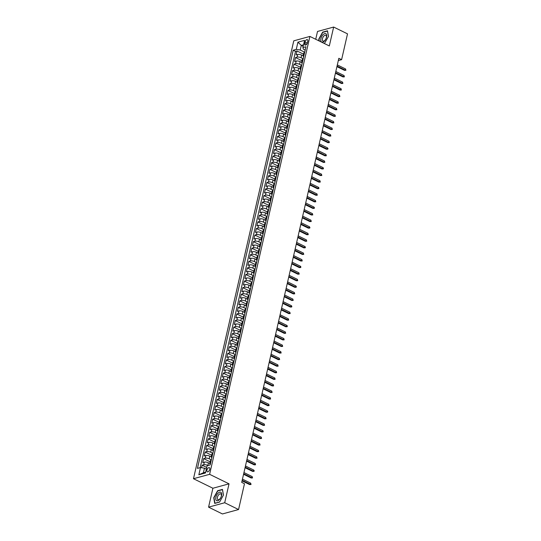 <?xml version="1.0" encoding="UTF-8"?>
<svg xmlns="http://www.w3.org/2000/svg" width="541" height="541" viewBox="0 0 541 541"><rect width="100%" height="100%" fill="white"/><g stroke="black" fill="none" stroke-linecap="round" stroke-linejoin="round"><path stroke-width="0.81" d="M209.732 469.351A2.306 1.19 -63.9 0 0 209.353 467.661A2.306 1.19 -63.9 0 0 206.939 470.115A2.306 1.19 -63.9 0 0 207.318 471.806A2.306 1.19 -63.9 0 0 209.732 469.351M208.569 507.147L224.704 502.738L229.032 483.837L212.897 488.246L208.569 507.147L222.432 513.95L238.567 509.541L244.478 483.735L241.705 482.376L338.835 58.3L341.608 59.659L347.518 33.853L333.648 27.05L317.513 31.459L315.721 39.283M212.897 488.246L193.482 478.717L293.77 40.832L309.905 36.43L209.617 474.315L193.482 478.717M303.116 55.818L301.655 55.101A2.888 1.021 -167.1 0 0 297.692 54.485L296.103 54.918L297.002 50.976L303.487 54.161M303.197 58.78L301.053 57.731A2.888 1.021 -167.1 0 0 297.09 57.116L295.501 57.549L301.986 60.734M295.501 57.549L294.595 61.498L296.184 61.059A2.888 1.021 -167.1 0 1 300.147 61.674L301.608 62.391M300.106 68.964L298.646 68.247A2.888 1.021 -167.1 0 0 294.683 67.639L293.087 68.071L293.993 64.129L300.478 67.307M298.598 75.537L297.137 74.82A2.888 1.021 -167.1 0 0 293.175 74.212L291.585 74.644L292.485 70.702L298.97 73.88M297.09 82.117L295.629 81.4A2.888 1.021 -167.1 0 0 291.667 80.785L290.077 81.218L290.984 77.275L297.469 80.46M295.589 88.69L294.128 87.973A2.888 1.021 -167.1 0 0 290.165 87.358L288.569 87.798L289.476 83.848L295.961 87.033M294.081 95.263L292.62 94.547A2.888 1.021 -167.1 0 0 288.657 93.938L287.068 94.371L287.968 90.428L294.453 93.607M292.573 101.836L291.112 101.12A2.888 1.021 -167.1 0 0 287.149 100.511L285.56 100.944L286.466 97.001L292.952 100.18M291.072 108.416L289.611 107.7A2.888 1.021 -167.1 0 0 285.648 107.084L284.052 107.517L284.958 103.574L291.443 106.76M289.563 114.99L288.103 114.273A2.888 1.021 -167.1 0 0 284.14 113.657L282.551 114.097L283.45 110.148L289.935 113.333M288.055 121.563L286.595 120.846A2.888 1.021 -167.1 0 0 282.632 120.237L281.043 120.67L281.949 116.728L288.434 119.906M286.554 128.136L285.093 127.419A2.888 1.021 -167.1 0 0 281.131 126.81L279.535 127.243L280.441 123.301L286.926 126.479M285.046 134.716L283.585 133.999A2.888 1.021 -167.1 0 0 279.623 133.384L278.033 133.816L278.933 129.874L285.418 133.059M283.538 141.289L282.077 140.572A2.888 1.021 -167.1 0 0 278.115 139.957L276.525 140.396L277.432 136.447L283.917 139.632M282.037 147.862L280.576 147.145A2.888 1.021 -167.1 0 0 276.613 146.537L275.017 146.969L275.924 143.027L282.409 146.205M280.529 154.435L279.068 153.718A2.888 1.021 -167.1 0 0 275.105 153.11L273.516 153.543L274.415 149.6L280.901 152.778M279.021 161.015L277.56 160.298A2.888 1.021 -167.1 0 0 273.597 159.683L272.008 160.116L272.914 156.173L279.393 159.358M277.519 167.588L276.059 166.871A2.888 1.021 -167.1 0 0 272.096 166.256L270.5 166.696L271.406 162.746L277.891 165.931M276.011 174.161L274.551 173.445A2.888 1.021 -167.1 0 0 270.588 172.836L268.999 173.269L269.898 169.326L276.383 172.505M274.503 180.735L273.043 180.018A2.888 1.021 -167.1 0 0 269.08 179.409L267.491 179.842L268.39 175.899L274.875 179.078M273.002 187.314L271.541 186.598A2.888 1.021 -167.1 0 0 267.579 185.982L265.983 186.415L266.889 182.473L273.374 185.658M271.494 193.888L270.033 193.171A2.888 1.021 -167.1 0 0 266.071 192.555L264.481 192.995L265.381 189.046L271.866 192.231M269.986 200.461L268.525 199.744A2.888 1.021 -167.1 0 0 264.563 199.135L262.973 199.568L263.873 195.626L270.358 198.804M268.485 207.034L267.024 206.317A2.888 1.021 -167.1 0 0 263.061 205.708L261.465 206.141L262.371 202.199L268.857 205.377M266.977 213.614L265.516 212.897A2.888 1.021 -167.1 0 0 261.553 212.282L259.957 212.714L260.863 208.772L267.349 211.957M265.469 220.187L264.008 219.47A2.888 1.021 -167.1 0 0 260.045 218.855L258.456 219.294L259.355 215.345L265.841 218.53M263.967 226.76L262.507 226.043A2.888 1.021 -167.1 0 0 258.544 225.435L256.948 225.868L257.854 221.925L264.339 225.103M262.459 233.333L260.999 232.616A2.888 1.021 -167.1 0 0 257.036 232.008L255.44 232.441L256.346 228.498L262.831 231.676M260.951 239.913L259.491 239.196A2.888 1.021 -167.1 0 0 255.528 238.581L253.939 239.014L254.838 235.071L261.323 238.256M259.443 246.486L257.989 245.77A2.888 1.021 -167.1 0 0 254.027 245.154L252.431 245.594L253.337 241.644L259.822 244.83M257.942 253.06L256.481 252.343A2.888 1.021 -167.1 0 0 252.519 251.734L250.923 252.167L251.829 248.224L258.314 251.403M256.434 259.633L254.973 258.916A2.888 1.021 -167.1 0 0 251.01 258.307L249.421 258.74L250.321 254.797L256.806 257.976M254.926 266.213L253.472 265.496A2.888 1.021 -167.1 0 0 249.502 264.88L247.913 265.313L248.819 261.371L255.305 264.556M253.425 272.786L251.964 272.069A2.888 1.021 -167.1 0 0 248.001 271.454L246.405 271.893L247.311 267.944L253.797 271.129M251.917 279.359L250.456 278.642A2.888 1.021 -167.1 0 0 246.493 278.033L244.904 278.466L245.803 274.524L252.289 277.702M250.409 285.932L248.955 285.215A2.888 1.021 -167.1 0 0 244.985 284.607L243.396 285.039L244.302 281.097L250.787 284.275M248.907 292.512L247.447 291.795A2.888 1.021 -167.1 0 0 243.484 291.18L241.888 291.613L242.794 287.67L249.279 290.855M247.399 299.085L245.939 298.368A2.888 1.021 -167.1 0 0 241.976 297.753L240.387 298.192L241.286 294.243L247.771 297.428M245.891 305.658L244.431 304.941A2.888 1.021 -167.1 0 0 240.468 304.333L238.879 304.766L239.785 300.823L246.27 304.001M244.39 312.231L242.929 311.515A2.888 1.021 -167.1 0 0 238.966 310.906L237.371 311.339L238.277 307.396L244.762 310.575M242.882 318.811L241.421 318.094A2.888 1.021 -167.1 0 0 237.458 317.479L235.869 317.912L236.769 313.969L243.254 317.154M241.374 325.384L239.913 324.668A2.888 1.021 -167.1 0 0 235.95 324.052L234.361 324.492L235.267 320.543L241.753 323.728M239.873 331.958L238.412 331.241A2.888 1.021 -167.1 0 0 234.449 330.632L232.853 331.065L233.759 327.122L240.245 330.301M238.365 338.531L236.904 337.814A2.888 1.021 -167.1 0 0 232.941 337.205L231.352 337.638L232.251 333.696L238.737 336.874M236.857 345.111L235.396 344.394A2.888 1.021 -167.1 0 0 231.433 343.778L229.844 344.211L230.75 340.269L237.235 343.454M235.355 351.684L233.895 350.967A2.888 1.021 -167.1 0 0 229.932 350.352L228.336 350.791L229.242 346.842L235.727 350.027M233.847 358.257L232.387 357.54A2.888 1.021 -167.1 0 0 228.424 356.932L226.835 357.364L227.734 353.422L234.219 356.6M232.339 364.83L230.879 364.113A2.888 1.021 -167.1 0 0 226.916 363.505L225.327 363.937L226.233 359.995L232.718 363.173M230.838 371.41L229.377 370.693A2.888 1.021 -167.1 0 0 225.414 370.078L223.818 370.511L224.725 366.568L231.21 369.753M229.33 377.983L227.869 377.266A2.888 1.021 -167.1 0 0 223.906 376.651L222.317 377.091L223.217 373.141L229.702 376.326M227.822 384.556L226.361 383.84A2.888 1.021 -167.1 0 0 222.398 383.231L220.809 383.664L221.715 379.721L228.201 382.9M226.321 391.129L224.86 390.413A2.888 1.021 -167.1 0 0 220.897 389.804L219.301 390.237L220.207 386.294L226.693 389.473M224.813 397.709L223.352 396.993A2.888 1.021 -167.1 0 0 219.389 396.377L217.8 396.81L218.699 392.867L225.184 396.053M223.305 404.283L221.844 403.566A2.888 1.021 -167.1 0 0 217.881 402.95L216.292 403.39L217.198 399.441L223.683 402.626M221.803 410.856L220.343 410.139A2.888 1.021 -167.1 0 0 216.38 409.53L214.784 409.963L215.69 406.02L222.175 409.199M220.295 417.429L218.835 416.712A2.888 1.021 -167.1 0 0 214.872 416.103L213.282 416.536L214.182 412.594L220.667 415.772M218.787 424.009L217.326 423.292A2.888 1.021 -167.1 0 0 213.364 422.677L211.774 423.109L212.681 419.167L219.159 422.352M217.286 430.582L215.825 429.865A2.888 1.021 -167.1 0 0 211.862 429.25L210.266 429.689L211.173 425.74L217.658 428.925M215.778 437.155L214.317 436.438A2.888 1.021 -167.1 0 0 210.354 435.83L208.765 436.262L209.665 432.32L216.15 435.498M214.27 443.728L212.809 443.011A2.888 1.021 -167.1 0 0 208.846 442.403L207.257 442.836L208.157 438.893L214.642 442.071M212.769 450.308L211.308 449.591A2.888 1.021 -167.1 0 0 207.345 448.976L205.749 449.409L206.655 445.466L213.14 448.651M211.26 456.881L209.8 456.164A2.888 1.021 -167.1 0 0 205.837 455.549L204.248 455.989L205.147 452.039L211.632 455.224M209.752 463.454L208.292 462.738A2.888 1.021 -167.1 0 0 204.329 462.129L202.74 462.562L203.639 458.619L210.124 461.798M305.029 42.015L304.698 43.456A2.238 1.156 -63.9 0 0 305.063 45.099A2.238 1.156 -63.9 0 0 307.403 42.719L307.734 41.272A2.238 1.156 -63.9 0 0 307.369 39.635A2.238 1.156 -63.9 0 0 305.029 42.015L307.288 43.118M303.183 46.337L301.283 45.41L300.228 50.009L296.265 49.4L293.215 50.232L197.445 468.391L200.495 467.559L198.838 474.788L205.465 472.983L207.122 465.747L210.179 464.915L305.949 46.756L302.892 47.588L303.373 49.157L305.192 50.049M296.265 49.4L297.922 42.164L304.549 40.359L302.892 47.588M207.987 465.51L208.292 462.738M211.335 459.843L209.198 458.795L209.8 456.164M212.843 453.27L210.706 452.222L211.308 449.591M214.351 446.697L212.207 445.642L212.809 443.011M215.852 440.117L213.715 439.069L214.317 436.438M217.36 433.544L215.223 432.496L215.825 429.865M218.868 426.971L216.725 425.923L217.326 423.292M220.376 420.398L218.233 419.343L218.835 416.712M221.878 413.818L219.741 412.769L220.343 410.139M223.386 407.245L221.242 406.196L221.844 403.566M224.894 400.671L222.75 399.623L223.352 396.993M226.395 394.098L224.258 393.043L224.86 390.413M227.903 387.518L225.759 386.47L226.361 383.84M229.411 380.945L227.267 379.897L227.869 377.266M230.912 374.372L228.775 373.324L229.377 370.693M232.42 367.799L230.277 366.744L230.879 364.113M233.928 361.219L231.785 360.171L232.387 357.54M235.43 354.646L233.293 353.598L233.895 350.967M236.938 348.073L234.794 347.024L235.396 344.394M238.446 341.499L236.302 340.445L236.904 337.814M239.947 334.92L237.81 333.871L238.412 331.241M241.455 328.346L239.311 327.298L239.913 324.668M242.963 321.773L240.819 320.725L241.421 318.094M244.464 315.2L242.327 314.145L242.929 311.515M245.972 308.62L243.829 307.572L244.431 304.941M247.48 302.047L245.337 300.999L245.939 298.368M248.982 295.474L246.845 294.426L247.447 291.795M250.49 288.901L248.346 287.846L248.955 285.215M251.998 282.321L249.854 281.273L250.456 278.642M253.499 275.748L251.362 274.7L251.964 272.069M255.007 269.175L252.863 268.126L253.472 265.496M256.515 262.601L254.371 261.546L254.973 258.916M258.016 256.021L255.879 254.973L256.481 252.343M259.524 249.448L257.381 248.4L257.989 245.77M261.033 242.875L258.889 241.827L259.491 239.196M262.534 236.302L260.397 235.247L260.999 232.616M264.042 229.722L261.905 228.674L262.507 226.043M265.55 223.149L263.406 222.101L264.008 219.47M267.051 216.576L264.914 215.528L265.516 212.897M268.559 210.003L266.422 208.948L267.024 206.317M270.067 203.423L267.923 202.375L268.525 199.744M271.568 196.85L269.432 195.801L270.033 193.171M273.077 190.276L270.94 189.228L271.541 186.598M274.585 183.703L272.441 182.648L273.043 180.018M276.086 177.123L273.949 176.075L274.551 173.445M277.594 170.55L275.457 169.502L276.059 166.871M279.102 163.977L276.958 162.929L277.56 160.298M280.61 157.404L278.466 156.349L279.068 153.718M282.111 150.824L279.974 149.776L280.576 147.145M283.619 144.251L281.476 143.203L282.077 140.572M285.127 137.678L282.984 136.63L283.585 133.999M286.629 131.105L284.492 130.05L285.093 127.419M288.137 124.525L285.993 123.476L286.595 120.846M289.645 117.952L287.501 116.903L288.103 114.273M291.146 111.378L289.009 110.33L289.611 107.7M292.654 104.805L290.51 103.75L291.112 101.12M294.162 98.225L292.018 97.177L292.62 94.547M295.663 91.652L293.526 90.604L294.128 87.973M297.171 85.079L295.028 84.031L295.629 81.4M298.679 78.506L296.536 77.451L297.137 74.82M300.181 71.926L298.044 70.878L298.646 68.247M301.689 65.353L299.545 64.305L300.147 61.674M297.002 50.976L295.542 51.375L200.204 467.64M207.69 465.368A2.888 1.021 12.9 0 0 203.727 464.76L202.138 465.192L201.556 467.722M203.639 458.619L205.235 458.18A2.888 1.021 12.9 0 1 209.198 458.795M205.147 452.039L206.743 451.607A2.888 1.021 12.9 0 1 210.706 452.222M206.655 445.466L208.244 445.033A2.888 1.021 12.9 0 1 212.207 445.642M208.157 438.893L209.752 438.46A2.888 1.021 12.9 0 1 213.715 439.069M209.665 432.32L211.26 431.88A2.888 1.021 12.9 0 1 215.223 432.496M211.173 425.74L212.762 425.307A2.888 1.021 12.9 0 1 216.725 425.923M212.681 419.167L214.27 418.734A2.888 1.021 12.9 0 1 218.233 419.343M214.182 412.594L215.778 412.161A2.888 1.021 12.9 0 1 219.741 412.769M215.69 406.02L217.279 405.581A2.888 1.021 12.9 0 1 221.242 406.196M217.198 399.441L218.787 399.008A2.888 1.021 12.9 0 1 222.75 399.623M218.699 392.867L220.295 392.435A2.888 1.021 12.9 0 1 224.258 393.043M220.207 386.294L221.796 385.861A2.888 1.021 12.9 0 1 225.759 386.47M221.715 379.721L223.305 379.282A2.888 1.021 12.9 0 1 227.267 379.897M223.217 373.141L224.813 372.708A2.888 1.021 12.9 0 1 228.775 373.324M224.725 366.568L226.314 366.135A2.888 1.021 12.9 0 1 230.277 366.744M226.233 359.995L227.822 359.562A2.888 1.021 12.9 0 1 231.785 360.171M227.734 353.422L229.33 352.982A2.888 1.021 12.9 0 1 233.293 353.598M229.242 346.842L230.831 346.409A2.888 1.021 12.9 0 1 234.794 347.024M230.75 340.269L232.339 339.836A2.888 1.021 12.9 0 1 236.302 340.445M232.251 333.696L233.847 333.263A2.888 1.021 12.9 0 1 237.81 333.871M233.759 327.122L235.349 326.683A2.888 1.021 12.9 0 1 239.311 327.298M235.267 320.543L236.857 320.11A2.888 1.021 12.9 0 1 240.819 320.725M236.769 313.969L238.365 313.537A2.888 1.021 12.9 0 1 242.327 314.145M238.277 307.396L239.866 306.963A2.888 1.021 12.9 0 1 243.829 307.572M239.785 300.823L241.374 300.383A2.888 1.021 12.9 0 1 245.337 300.999M241.286 294.243L242.882 293.81A2.888 1.021 12.9 0 1 246.845 294.426M242.794 287.67L244.383 287.237A2.888 1.021 12.9 0 1 248.346 287.846M244.302 281.097L245.891 280.664A2.888 1.021 12.9 0 1 249.854 281.273M245.803 274.524L247.399 274.084A2.888 1.021 12.9 0 1 251.362 274.7M247.311 267.944L248.901 267.511A2.888 1.021 12.9 0 1 252.863 268.126M248.819 261.371L250.409 260.938A2.888 1.021 12.9 0 1 254.371 261.546M250.321 254.797L251.917 254.365A2.888 1.021 12.9 0 1 255.879 254.973M251.829 248.224L253.418 247.785A2.888 1.021 12.9 0 1 257.381 248.4M253.337 241.644L254.926 241.212A2.888 1.021 12.9 0 1 258.889 241.827M254.838 235.071L256.434 234.638A2.888 1.021 12.9 0 1 260.397 235.247M256.346 228.498L257.935 228.065A2.888 1.021 12.9 0 1 261.905 228.674M257.854 221.925L259.443 221.485A2.888 1.021 12.9 0 1 263.406 222.101M259.355 215.345L260.951 214.912A2.888 1.021 12.9 0 1 264.914 215.528M260.863 208.772L262.453 208.339A2.888 1.021 12.9 0 1 266.422 208.948M262.371 202.199L263.961 201.766A2.888 1.021 12.9 0 1 267.923 202.375M263.873 195.626L265.469 195.186A2.888 1.021 12.9 0 1 269.432 195.801M265.381 189.046L266.977 188.613A2.888 1.021 12.9 0 1 270.94 189.228M266.889 182.473L268.478 182.04A2.888 1.021 12.9 0 1 272.441 182.648M268.39 175.899L269.986 175.467A2.888 1.021 12.9 0 1 273.949 176.075M269.898 169.326L271.494 168.887A2.888 1.021 12.9 0 1 275.457 169.502M271.406 162.746L272.995 162.314A2.888 1.021 12.9 0 1 276.958 162.929M272.914 156.173L274.503 155.74A2.888 1.021 12.9 0 1 278.466 156.349M274.415 149.6L276.011 149.167A2.888 1.021 12.9 0 1 279.974 149.776M275.924 143.027L277.513 142.587A2.888 1.021 12.9 0 1 281.476 143.203M277.432 136.447L279.021 136.014A2.888 1.021 12.9 0 1 282.984 136.63M278.933 129.874L280.529 129.441A2.888 1.021 12.9 0 1 284.492 130.05M280.441 123.301L282.03 122.868A2.888 1.021 12.9 0 1 285.993 123.476M281.949 116.728L283.538 116.288A2.888 1.021 12.9 0 1 287.501 116.903M283.45 110.148L285.046 109.715A2.888 1.021 12.9 0 1 289.009 110.33M284.958 103.574L286.547 103.142A2.888 1.021 12.9 0 1 290.51 103.75M286.466 97.001L288.055 96.569A2.888 1.021 12.9 0 1 292.018 97.177M287.968 90.428L289.563 89.989A2.888 1.021 12.9 0 1 293.526 90.604M289.476 83.848L291.065 83.415A2.888 1.021 12.9 0 1 295.028 84.031M290.984 77.275L292.573 76.842A2.888 1.021 12.9 0 1 296.536 77.451M292.485 70.702L294.081 70.269A2.888 1.021 12.9 0 1 298.044 70.878M293.993 64.129L295.582 63.689A2.888 1.021 12.9 0 1 299.545 64.305M304.008 55.229L303.717 55.304A2.888 1.021 -167.1 0 0 303.122 55.75A2.888 1.021 -167.1 0 0 303.697 56.589M304.61 52.599L304.319 52.673A2.888 1.021 -167.1 0 0 303.724 53.119L303.122 55.75M303.102 59.172L302.818 59.253A2.888 1.021 -167.1 0 0 302.223 59.693L301.621 62.323A2.888 1.021 12.9 0 1 302.216 61.884L302.5 61.802M301.601 65.745L301.31 65.826A2.888 1.021 -167.1 0 0 300.715 66.273L300.113 68.903A2.888 1.021 12.9 0 1 300.708 68.457L300.999 68.376M300.093 72.325L299.802 72.399A2.888 1.021 -167.1 0 0 299.207 72.846L298.605 75.476A2.888 1.021 12.9 0 1 299.2 75.03L299.491 74.949M298.585 78.898L298.301 78.972A2.888 1.021 -167.1 0 0 297.706 79.419L297.104 82.049A2.888 1.021 12.9 0 1 297.699 81.603L297.983 81.529M297.083 85.471L296.793 85.552A2.888 1.021 -167.1 0 0 296.197 85.992L295.596 88.623A2.888 1.021 12.9 0 1 296.191 88.183L296.482 88.102M295.575 92.044L295.285 92.126A2.888 1.021 -167.1 0 0 294.689 92.572L294.088 95.202A2.888 1.021 12.9 0 1 294.683 94.756L294.973 94.675M294.067 98.624L293.783 98.699A2.888 1.021 -167.1 0 0 293.188 99.145L292.586 101.776A2.888 1.021 12.9 0 1 293.181 101.329L293.465 101.248M292.566 105.197L292.275 105.272A2.888 1.021 -167.1 0 0 291.68 105.718L291.078 108.349A2.888 1.021 12.9 0 1 291.673 107.902L291.964 107.828M291.058 111.771L290.767 111.852A2.888 1.021 -167.1 0 0 290.172 112.291L289.57 114.922A2.888 1.021 12.9 0 1 290.165 114.482L290.456 114.401M289.55 118.344L289.266 118.425A2.888 1.021 -167.1 0 0 288.671 118.871L288.069 121.502A2.888 1.021 12.9 0 1 288.664 121.056L288.948 120.974M288.049 124.924L287.758 124.998A2.888 1.021 -167.1 0 0 287.163 125.444L286.561 128.075A2.888 1.021 12.9 0 1 287.156 127.629L287.44 127.548M286.541 131.497L286.25 131.571A2.888 1.021 -167.1 0 0 285.655 132.018L285.053 134.648A2.888 1.021 12.9 0 1 285.648 134.202L285.939 134.127M285.033 138.07L284.749 138.151A2.888 1.021 -167.1 0 0 284.153 138.591L283.552 141.221A2.888 1.021 12.9 0 1 284.14 140.782L284.431 140.701M283.531 144.643L283.241 144.724A2.888 1.021 -167.1 0 0 282.645 145.171L282.044 147.801A2.888 1.021 12.9 0 1 282.639 147.355L282.923 147.274M282.023 151.223L281.733 151.297A2.888 1.021 -167.1 0 0 281.137 151.744L280.536 154.374A2.888 1.021 12.9 0 1 281.131 153.928L281.421 153.847M280.515 157.796L280.231 157.871A2.888 1.021 -167.1 0 0 279.636 158.317L279.034 160.947A2.888 1.021 12.9 0 1 279.623 160.501L279.913 160.427M279.014 164.369L278.723 164.45A2.888 1.021 -167.1 0 0 278.128 164.89L277.526 167.521A2.888 1.021 12.9 0 1 278.121 167.081L278.405 167M277.506 170.942L277.215 171.024A2.888 1.021 -167.1 0 0 276.62 171.47L276.018 174.101A2.888 1.021 12.9 0 1 276.613 173.654L276.904 173.573M275.998 177.522L275.707 177.597A2.888 1.021 -167.1 0 0 275.119 178.043L274.517 180.674A2.888 1.021 12.9 0 1 275.105 180.227L275.396 180.146M274.49 184.096L274.206 184.17A2.888 1.021 -167.1 0 0 273.611 184.616L273.009 187.247A2.888 1.021 12.9 0 1 273.604 186.801L273.888 186.726M272.989 190.669L272.698 190.75A2.888 1.021 -167.1 0 0 272.103 191.189L271.501 193.82A2.888 1.021 12.9 0 1 272.096 193.38L272.387 193.299M271.481 197.242L271.19 197.323A2.888 1.021 -167.1 0 0 270.601 197.769L270 200.4A2.888 1.021 12.9 0 1 270.588 199.954L270.879 199.872M269.973 203.822L269.689 203.896A2.888 1.021 -167.1 0 0 269.093 204.342L268.492 206.973A2.888 1.021 12.9 0 1 269.087 206.527L269.371 206.446M268.471 210.395L268.18 210.469A2.888 1.021 -167.1 0 0 267.585 210.916L266.983 213.546A2.888 1.021 12.9 0 1 267.579 213.1L267.869 213.026M266.963 216.968L266.672 217.049A2.888 1.021 -167.1 0 0 266.084 217.489L265.475 220.119A2.888 1.021 12.9 0 1 266.071 219.68L266.361 219.599M265.455 223.541L265.171 223.622A2.888 1.021 -167.1 0 0 264.576 224.069L263.974 226.699A2.888 1.021 12.9 0 1 264.569 226.253L264.853 226.172M263.954 230.121L263.663 230.195A2.888 1.021 -167.1 0 0 263.068 230.642L262.466 233.272A2.888 1.021 12.9 0 1 263.061 232.826L263.352 232.745M262.446 236.694L262.155 236.769A2.888 1.021 -167.1 0 0 261.567 237.215L260.958 239.846A2.888 1.021 12.9 0 1 261.553 239.399L261.844 239.325M260.938 243.267L260.654 243.349A2.888 1.021 -167.1 0 0 260.059 243.788L259.457 246.419A2.888 1.021 12.9 0 1 260.052 245.979L260.336 245.898M259.437 249.841L259.146 249.922A2.888 1.021 -167.1 0 0 258.551 250.368L257.949 252.999A2.888 1.021 12.9 0 1 258.544 252.552L258.835 252.471M257.929 256.42L257.638 256.495A2.888 1.021 -167.1 0 0 257.049 256.941L256.441 259.572A2.888 1.021 12.9 0 1 257.036 259.125L257.327 259.044M256.42 262.994L256.136 263.068A2.888 1.021 -167.1 0 0 255.541 263.514L254.939 266.145A2.888 1.021 12.9 0 1 255.535 265.699L255.819 265.624M254.919 269.567L254.628 269.648A2.888 1.021 -167.1 0 0 254.033 270.087L253.431 272.718A2.888 1.021 12.9 0 1 254.027 272.279L254.317 272.197M253.411 276.14L253.12 276.221A2.888 1.021 -167.1 0 0 252.525 276.667L251.923 279.298A2.888 1.021 12.9 0 1 252.519 278.852L252.809 278.771M251.903 282.72L251.619 282.794A2.888 1.021 -167.1 0 0 251.024 283.241L250.422 285.871A2.888 1.021 12.9 0 1 251.017 285.425L251.301 285.344M250.402 289.293L250.111 289.367A2.888 1.021 -167.1 0 0 249.516 289.814L248.914 292.444A2.888 1.021 12.9 0 1 249.509 291.998L249.8 291.924M248.894 295.866L248.603 295.947A2.888 1.021 -167.1 0 0 248.008 296.387L247.406 299.017A2.888 1.021 12.9 0 1 248.001 298.578L248.292 298.497M247.386 302.439L247.102 302.52A2.888 1.021 -167.1 0 0 246.507 302.967L245.905 305.597A2.888 1.021 12.9 0 1 246.5 305.151L246.784 305.07M245.885 309.019L245.594 309.094A2.888 1.021 -167.1 0 0 244.999 309.54L244.397 312.171A2.888 1.021 12.9 0 1 244.992 311.724L245.283 311.643M244.376 315.592L244.086 315.667A2.888 1.021 -167.1 0 0 243.491 316.113L242.889 318.744A2.888 1.021 12.9 0 1 243.484 318.297L243.775 318.223M242.868 322.166L242.584 322.247A2.888 1.021 -167.1 0 0 241.989 322.686L241.387 325.317A2.888 1.021 12.9 0 1 241.983 324.877L242.267 324.796M241.367 328.739L241.076 328.82A2.888 1.021 -167.1 0 0 240.481 329.266L239.879 331.897A2.888 1.021 12.9 0 1 240.475 331.45L240.765 331.369M239.859 335.319L239.568 335.393A2.888 1.021 -167.1 0 0 238.973 335.839L238.371 338.47A2.888 1.021 12.9 0 1 238.966 338.024L239.257 337.942M238.351 341.892L238.067 341.966A2.888 1.021 -167.1 0 0 237.472 342.412L236.87 345.043A2.888 1.021 12.9 0 1 237.465 344.597L237.749 344.522M236.85 348.465L236.559 348.546A2.888 1.021 -167.1 0 0 235.964 348.986L235.362 351.616A2.888 1.021 12.9 0 1 235.957 351.177L236.248 351.095M235.342 355.038L235.051 355.119A2.888 1.021 -167.1 0 0 234.456 355.565L233.854 358.196A2.888 1.021 12.9 0 1 234.449 357.75L234.74 357.669M233.834 361.618L233.55 361.692A2.888 1.021 -167.1 0 0 232.955 362.139L232.353 364.769A2.888 1.021 12.9 0 1 232.948 364.323L233.232 364.242M232.332 368.191L232.042 368.265A2.888 1.021 -167.1 0 0 231.447 368.712L230.845 371.342A2.888 1.021 12.9 0 1 231.44 370.896L231.731 370.822M230.824 374.764L230.534 374.845A2.888 1.021 -167.1 0 0 229.939 375.285L229.337 377.916A2.888 1.021 12.9 0 1 229.932 377.476L230.223 377.395M229.316 381.337L229.032 381.419A2.888 1.021 -167.1 0 0 228.437 381.865L227.835 384.495A2.888 1.021 12.9 0 1 228.43 384.049L228.715 383.968M227.815 387.917L227.524 387.992A2.888 1.021 -167.1 0 0 226.929 388.438L226.327 391.069A2.888 1.021 12.9 0 1 226.922 390.622L227.206 390.541M226.307 394.49L226.016 394.565A2.888 1.021 -167.1 0 0 225.421 395.011L224.819 397.642A2.888 1.021 12.9 0 1 225.414 397.195L225.705 397.121M224.799 401.064L224.515 401.145A2.888 1.021 -167.1 0 0 223.92 401.584L223.318 404.215A2.888 1.021 12.9 0 1 223.906 403.775L224.197 403.694M223.298 407.637L223.007 407.718A2.888 1.021 -167.1 0 0 222.412 408.164L221.81 410.795A2.888 1.021 12.9 0 1 222.405 410.349L222.689 410.267M221.79 414.217L221.499 414.291A2.888 1.021 -167.1 0 0 220.904 414.737L220.302 417.368A2.888 1.021 12.9 0 1 220.897 416.922L221.188 416.841M220.282 420.79L219.998 420.864A2.888 1.021 -167.1 0 0 219.403 421.311L218.801 423.941A2.888 1.021 12.9 0 1 219.389 423.495L219.68 423.42M218.78 427.363L218.49 427.444A2.888 1.021 -167.1 0 0 217.895 427.884L217.293 430.514A2.888 1.021 12.9 0 1 217.888 430.075L218.172 429.994M217.272 433.936L216.982 434.017A2.888 1.021 -167.1 0 0 216.386 434.464L215.785 437.094A2.888 1.021 12.9 0 1 216.38 436.648L216.671 436.567M215.764 440.516L215.474 440.59A2.888 1.021 -167.1 0 0 214.885 441.037L214.283 443.667A2.888 1.021 12.9 0 1 214.872 443.221L215.162 443.14M214.256 447.089L213.972 447.164A2.888 1.021 -167.1 0 0 213.377 447.61L212.775 450.24A2.888 1.021 12.9 0 1 213.37 449.794L213.654 449.72M212.755 453.662L212.464 453.743A2.888 1.021 -167.1 0 0 211.869 454.183L211.267 456.814A2.888 1.021 12.9 0 1 211.862 456.374L212.153 456.293M211.247 460.235L210.956 460.317A2.888 1.021 -167.1 0 0 210.368 460.763L209.766 463.394A2.888 1.021 12.9 0 1 210.354 462.947L210.645 462.866M304.698 52.207L300.228 50.009M224.704 502.738L238.567 509.541M229.032 483.837L209.617 474.315M309.905 36.43L329.32 45.951L333.648 27.05M338.314 60.558L341.608 59.659M303.535 44.795L301.283 45.41L297.922 42.164M206.358 469.101L204.457 468.168L203.402 472.773L205.654 472.158M295.542 51.375L293.215 50.232M202.138 465.192L206.736 467.444M302.189 63.162A2.888 1.021 12.9 0 1 301.621 62.323M300.688 69.735A2.888 1.021 12.9 0 1 300.113 68.903M299.18 76.308A2.888 1.021 12.9 0 1 298.605 75.476M297.672 82.888A2.888 1.021 12.9 0 1 297.104 82.049M296.17 89.461A2.888 1.021 12.9 0 1 295.596 88.623M294.662 96.034A2.888 1.021 12.9 0 1 294.088 95.202M293.154 102.607A2.888 1.021 12.9 0 1 292.586 101.776M291.653 109.187A2.888 1.021 12.9 0 1 291.078 108.349M290.145 115.76A2.888 1.021 12.9 0 1 289.57 114.922M288.637 122.334A2.888 1.021 12.9 0 1 288.069 121.502M287.129 128.907A2.888 1.021 12.9 0 1 286.561 128.075M285.628 135.487A2.888 1.021 12.9 0 1 285.053 134.648M284.12 142.06A2.888 1.021 12.9 0 1 283.552 141.221M282.612 148.633A2.888 1.021 12.9 0 1 282.044 147.801M281.11 155.206A2.888 1.021 12.9 0 1 280.536 154.374M279.602 161.786A2.888 1.021 12.9 0 1 279.034 160.947M278.094 168.359A2.888 1.021 12.9 0 1 277.526 167.521M276.593 174.932A2.888 1.021 12.9 0 1 276.018 174.101M275.085 181.505A2.888 1.021 12.9 0 1 274.517 180.674M273.577 188.085A2.888 1.021 12.9 0 1 273.009 187.247M272.076 194.659A2.888 1.021 12.9 0 1 271.501 193.82M270.568 201.232A2.888 1.021 12.9 0 1 270 200.4M269.06 207.805A2.888 1.021 12.9 0 1 268.492 206.973M267.558 214.385A2.888 1.021 12.9 0 1 266.983 213.546M266.05 220.958A2.888 1.021 12.9 0 1 265.475 220.119M264.542 227.531A2.888 1.021 12.9 0 1 263.974 226.699M263.041 234.104A2.888 1.021 12.9 0 1 262.466 233.272M261.533 240.684A2.888 1.021 12.9 0 1 260.958 239.846M260.025 247.257A2.888 1.021 12.9 0 1 259.457 246.419M258.524 253.83A2.888 1.021 12.9 0 1 257.949 252.999M257.016 260.404A2.888 1.021 12.9 0 1 256.441 259.572M255.508 266.983A2.888 1.021 12.9 0 1 254.939 266.145M254.006 273.557A2.888 1.021 12.9 0 1 253.431 272.718M252.498 280.13A2.888 1.021 12.9 0 1 251.923 279.298M250.99 286.703A2.888 1.021 12.9 0 1 250.422 285.871M249.489 293.283A2.888 1.021 12.9 0 1 248.914 292.444M247.981 299.856A2.888 1.021 12.9 0 1 247.406 299.017M246.473 306.429A2.888 1.021 12.9 0 1 245.905 305.597M244.972 313.002A2.888 1.021 12.9 0 1 244.397 312.171M243.464 319.582A2.888 1.021 12.9 0 1 242.889 318.744M241.955 326.155A2.888 1.021 12.9 0 1 241.387 325.317M240.454 332.729A2.888 1.021 12.9 0 1 239.879 331.897M238.946 339.302A2.888 1.021 12.9 0 1 238.371 338.47M237.438 345.882A2.888 1.021 12.9 0 1 236.87 345.043M235.937 352.455A2.888 1.021 12.9 0 1 235.362 351.616M234.429 359.028A2.888 1.021 12.9 0 1 233.854 358.196M232.921 365.601A2.888 1.021 12.9 0 1 232.353 364.769M231.42 372.181A2.888 1.021 12.9 0 1 230.845 371.342M229.911 378.754A2.888 1.021 12.9 0 1 229.337 377.916M228.403 385.327A2.888 1.021 12.9 0 1 227.835 384.495M226.895 391.9A2.888 1.021 12.9 0 1 226.327 391.069M225.394 398.48A2.888 1.021 12.9 0 1 224.819 397.642M223.886 405.053A2.888 1.021 12.9 0 1 223.318 404.215M222.378 411.627A2.888 1.021 12.9 0 1 221.81 410.795M220.877 418.2A2.888 1.021 12.9 0 1 220.302 417.368M219.369 424.78A2.888 1.021 12.9 0 1 218.801 423.941M217.861 431.353A2.888 1.021 12.9 0 1 217.293 430.514M216.359 437.926A2.888 1.021 12.9 0 1 215.785 437.094M214.851 444.499A2.888 1.021 12.9 0 1 214.283 443.667M213.343 451.079A2.888 1.021 12.9 0 1 212.775 450.24M211.842 457.652A2.888 1.021 12.9 0 1 211.267 456.814M200.495 467.559L204.457 468.168M210.334 464.225A2.888 1.021 12.9 0 1 209.766 463.394M198.838 474.788L203.402 472.773M324.397 43.537L328.482 36.47L327.508 30.79L322.646 32.122L318.764 39.128L319.075 40.927M219.572 502.075L223.453 495.069L222.473 489.389L217.617 490.714L213.736 497.72L214.709 503.407L219.572 502.075M323.004 32.291L322.646 32.122M217.969 490.89L217.617 490.714M336.921 66.638L344.509 70.357L345.293 70.141L337.05 66.097M345.564 68.957L345.902 70.283L345.293 70.141L345.564 68.957L337.32 64.913M345.902 70.283L344.509 70.357M326.568 37.079A4.686 2.421 -63.9 0 0 324.715 33.583A4.686 2.421 -63.9 0 0 320.901 38.627A4.686 2.421 -63.9 0 0 322.754 42.13A4.686 2.421 -63.9 0 0 326.568 37.079M326.331 37.647A3.212 1.657 -63.9 0 0 325.804 35.293A3.212 1.657 -63.9 0 0 322.45 38.709A3.212 1.657 -63.9 0 0 322.977 41.062A3.212 1.657 -63.9 0 0 326.331 37.647M319.359 41.062L319.028 39.141L322.788 32.352L327.501 31.067L328.441 36.551M324.668 43.361L324.269 43.476M220.971 492.364A4.686 2.421 -63.9 0 0 216.738 494.981A4.686 2.421 -63.9 0 0 216.441 500.54A4.686 2.421 -63.9 0 0 220.667 497.916A4.686 2.421 -63.9 0 0 220.971 492.364M220.911 493.974A3.212 1.657 -63.9 0 0 220.775 493.892A3.212 1.657 -63.9 0 0 217.942 495.908A3.212 1.657 -63.9 0 0 217.807 499.573A3.212 1.657 -63.9 0 0 217.949 499.654A3.212 1.657 -63.9 0 0 220.775 497.639A3.212 1.657 -63.9 0 0 220.911 493.974M219.632 501.96L214.939 503.238L213.993 497.734L217.759 490.944L222.466 489.659L223.406 495.143M335.42 73.211L343.001 76.93L343.785 76.721L335.542 72.67M344.056 75.537L344.394 76.856L343.785 76.721L344.056 75.537L335.812 71.486M344.394 76.856L343.001 76.93M333.912 79.784L341.493 83.503L342.277 83.294L334.034 79.25M342.554 82.11L342.886 83.429L342.277 83.294L342.554 82.11L334.304 78.066M342.886 83.429L341.493 83.503M332.404 86.364L339.991 90.083L340.776 89.867L332.532 85.823M341.046 88.683L341.385 90.002L340.776 89.867L341.046 88.683L332.803 84.639M341.385 90.002L339.991 90.083M330.903 92.937L338.483 96.656L339.268 96.44L331.024 92.396M339.538 95.257L339.876 96.582L339.268 96.44L339.538 95.257L331.295 91.213M339.876 96.582L338.483 96.656M329.395 99.51L336.975 103.23L337.76 103.02L329.516 98.969M338.037 101.836L338.368 103.155L337.76 103.02L338.037 101.836L329.787 97.786M338.368 103.155L336.975 103.23M327.887 106.083L335.474 109.803L336.259 109.593L328.015 105.549M336.529 108.41L336.867 109.728L336.259 109.593L336.529 108.41L328.286 104.366M336.867 109.728L335.474 109.803M326.385 112.663L333.966 116.383L334.751 116.166L326.507 112.122M335.021 114.983L335.359 116.308L334.751 116.166L335.021 114.983L326.778 110.939M335.359 116.308L333.966 116.383M324.877 119.236L332.458 122.956L333.242 122.739L324.999 118.695M333.52 121.556L333.851 122.881L333.242 122.739L333.52 121.556L325.269 117.512M333.851 122.881L332.458 122.956M323.369 125.81L330.957 129.529L331.741 129.319L323.498 125.269M332.012 128.136L332.35 129.455L331.741 129.319L332.012 128.136L323.768 124.085M332.35 129.455L330.957 129.529M321.868 132.383L329.449 136.102L330.233 135.892L321.99 131.848M330.504 134.709L330.842 136.028L330.233 135.892L330.504 134.709L322.26 130.665M330.842 136.028L329.449 136.102M320.36 138.963L327.941 142.682L328.725 142.466L320.482 138.422M328.996 141.282L329.334 142.608L328.725 142.466L328.996 141.282L320.752 137.238M329.334 142.608L327.941 142.682M318.852 145.536L326.439 149.255L327.224 149.039L318.98 144.995M327.494 147.855L327.981 148.525L327.826 149.181L327.224 149.039L327.494 147.855L319.251 143.811M327.826 149.181L326.439 149.255M317.351 152.109L324.931 155.828L325.716 155.619L317.472 151.568M325.986 154.435L326.324 155.754L325.716 155.619L325.986 154.435L317.743 150.384M326.324 155.754L324.931 155.828M315.843 158.682L323.423 162.401L324.208 162.192L315.964 158.148M324.478 161.008L324.816 162.327L324.208 162.192L324.478 161.008L316.235 156.964M324.816 162.327L323.423 162.401M314.335 165.262L321.922 168.981L322.707 168.765L314.463 164.721M322.977 167.582L323.464 168.244L323.308 168.907L322.707 168.765L322.977 167.582L314.734 163.538M323.308 168.907L321.922 168.981M312.833 171.835L320.414 175.555L321.198 175.338L312.955 171.294M321.469 174.155L321.807 175.48L321.198 175.338L321.469 174.155L313.225 170.111M321.807 175.48L320.414 175.555M311.325 178.408L318.906 182.128L319.69 181.918L311.447 177.867M319.961 180.735L320.299 182.053L319.69 181.918L319.961 180.735L311.717 176.684M320.299 182.053L318.906 182.128M309.817 184.981L317.405 188.701L318.189 188.491L309.946 184.447M318.46 187.308L318.947 187.97L318.791 188.626L318.189 188.491L318.46 187.308L310.216 183.264M318.791 188.626L317.405 188.701M308.316 191.561L315.897 195.281L316.681 195.064L308.438 191.02M316.952 193.881L317.29 195.206L316.681 195.064L316.952 193.881L308.708 189.837M317.29 195.206L315.897 195.281M306.808 198.134L314.389 201.854L315.173 201.637L306.93 197.593M315.444 200.454L315.782 201.779L315.173 201.637L315.444 200.454L307.2 196.41M315.782 201.779L314.389 201.854M305.3 204.708L312.887 208.427L313.672 208.217L305.422 204.167M313.942 207.034L314.429 207.697L314.274 208.353L313.672 208.217L313.942 207.034L305.699 202.983M314.274 208.353L312.887 208.427M303.799 211.281L311.379 215L312.164 214.791L303.92 210.747M312.434 213.607L312.772 214.926L312.164 214.791L312.434 213.607L304.191 209.563M312.772 214.926L311.379 215M302.291 217.861L309.871 221.58L310.656 221.364L302.412 217.32M310.926 220.18L311.264 221.506L310.656 221.364L310.926 220.18L302.683 216.136M311.264 221.506L309.871 221.58M300.782 224.434L308.37 228.153L309.154 227.937L300.904 223.893M309.425 226.753L309.912 227.423L309.756 228.079L309.154 227.937L309.425 226.753L301.181 222.709M309.756 228.079L308.37 228.153M299.281 231.007L306.862 234.726L307.646 234.517L299.403 230.466M307.917 233.333L308.255 234.652L307.646 234.517L307.917 233.333L299.673 229.283M308.255 234.652L306.862 234.726M297.773 237.58L305.354 241.3L306.138 241.09L297.895 237.046M306.409 239.906L306.747 241.225L306.138 241.09L306.409 239.906L298.165 235.862M306.747 241.225L305.354 241.3M296.265 244.16L303.853 247.879L304.637 247.663L296.387 243.619M304.908 246.48L305.395 247.142L305.239 247.805L304.637 247.663L304.908 246.48L296.664 242.436M305.239 247.805L303.853 247.879M294.764 250.733L302.345 254.453L303.129 254.236L294.886 250.192M303.4 253.053L303.738 254.378L303.129 254.236L303.4 253.053L295.156 249.009M303.738 254.378L302.345 254.453M293.256 257.306L300.837 261.026L301.621 260.816L293.378 256.765M301.892 259.633L302.23 260.951L301.621 260.816L301.892 259.633L293.648 255.582M302.23 260.951L300.837 261.026M291.748 263.88L299.335 267.599L300.12 267.389L291.87 263.345M300.39 266.206L300.877 266.869L300.722 267.525L300.12 267.389L300.39 266.206L292.14 262.162M300.722 267.525L299.335 267.599M290.24 270.459L297.827 274.179L298.612 273.962L290.368 269.918M298.882 272.779L299.22 274.104L298.612 273.962L298.882 272.779L290.639 268.735M299.22 274.104L297.827 274.179M288.738 277.033L296.319 280.752L297.104 280.536L288.86 276.492M297.374 279.352L297.712 280.678L297.104 280.536L297.374 279.352L289.131 275.308M297.712 280.678L296.319 280.752M287.23 283.606L294.811 287.325L295.602 287.115L287.352 283.065M295.873 285.932L296.36 286.595L296.204 287.251L295.602 287.115L295.873 285.932L287.623 281.881M296.204 287.251L294.811 287.325M285.722 290.179L293.31 293.898L294.094 293.689L285.851 289.645M294.365 292.505L294.703 293.824L294.094 293.689L294.365 292.505L286.121 288.461M294.703 293.824L293.31 293.898M284.221 296.759L291.802 300.478L292.586 300.262L284.343 296.218M292.857 299.078L293.195 300.404L292.586 300.262L292.857 299.078L284.613 295.034M293.195 300.404L291.802 300.478M282.713 303.332L290.294 307.051L291.085 306.835L282.835 302.791M291.356 305.651L291.842 306.321L291.687 306.977L291.085 306.835L291.356 305.651L283.105 301.608M291.687 306.977L290.294 307.051M281.205 309.905L288.793 313.624L289.577 313.415L281.334 309.364M289.848 312.231L290.186 313.55L289.577 313.415L289.848 312.231L281.604 308.181M290.186 313.55L288.793 313.624M279.704 316.478L287.285 320.198L288.069 319.988L279.825 315.944M288.339 318.805L288.678 320.123L288.069 319.988L288.339 318.805L280.096 314.761M288.678 320.123L287.285 320.198M278.196 323.058L285.776 326.778L286.568 326.561L278.317 322.517M286.838 325.378L287.325 326.04L287.17 326.703L286.568 326.561L286.838 325.378L278.588 321.334M287.17 326.703L285.776 326.778M276.688 329.631L284.275 333.351L285.06 333.134L276.816 329.09M285.33 331.951L285.668 333.276L285.06 333.134L285.33 331.951L277.087 327.907M285.668 333.276L284.275 333.351M275.186 336.204L282.767 339.924L283.552 339.714L275.308 335.663M283.822 338.531L284.16 339.849L283.552 339.714L283.822 338.531L275.579 334.48M284.16 339.849L282.767 339.924M273.678 342.778L281.259 346.497L282.044 346.287L273.8 342.243M282.321 345.104L282.652 346.423L282.044 346.287L282.321 345.104L274.071 341.06M282.652 346.423L281.259 346.497M272.17 349.358L279.758 353.077L280.542 352.86L272.299 348.817M280.813 351.677L281.151 353.002L280.542 352.86L280.813 351.677L272.569 347.633M281.151 353.002L279.758 353.077M270.669 355.931L278.25 359.65L279.034 359.434L270.791 355.39M279.305 358.25L279.643 359.576L279.034 359.434L279.305 358.25L271.061 354.206M279.643 359.576L278.25 359.65M269.161 362.504L276.742 366.223L277.526 366.014L269.283 361.963M277.804 364.83L278.135 366.149L277.526 366.014L277.804 364.83L269.553 360.779M278.135 366.149L276.742 366.223M267.653 369.077L275.241 372.803L276.025 372.587L267.781 368.543M276.295 371.403L276.634 372.722L276.025 372.587L276.295 371.403L268.052 367.359M276.634 372.722L275.241 372.803M266.152 375.657L273.732 379.376L274.517 379.16L266.273 375.116M274.787 377.976L275.126 379.302L274.517 379.16L274.787 377.976L266.544 373.932M275.126 379.302L273.732 379.376M264.644 382.23L272.224 385.949L273.009 385.733L264.765 381.689M273.286 384.55L273.618 385.875L273.009 385.733L273.286 384.55L265.036 380.506M273.618 385.875L272.224 385.949M263.136 388.803L270.723 392.523L271.508 392.313L263.264 388.262M271.778 391.129L272.116 392.448L271.508 392.313L271.778 391.129L263.535 387.079M272.116 392.448L270.723 392.523M261.634 395.376L269.215 399.102L270 398.886L261.756 394.842M270.27 397.703L270.608 399.021L270 398.886L270.27 397.703L262.027 393.659M270.608 399.021L269.215 399.102M260.126 401.956L267.707 405.676L268.492 405.459L260.248 401.415M268.762 404.276L269.1 405.601L268.492 405.459L268.762 404.276L260.519 400.232M269.1 405.601L267.707 405.676M258.618 408.529L266.206 412.249L266.99 412.032L258.747 407.988M267.261 410.849L267.748 411.518L267.592 412.174L266.99 412.032L267.261 410.849L259.017 406.805M267.592 412.174L266.206 412.249M257.117 415.103L264.698 418.822L265.482 418.612L257.239 414.562M265.753 417.429L266.091 418.748L265.482 418.612L265.753 417.429L257.509 413.378M266.091 418.748L264.698 418.822M255.609 421.676L263.19 425.402L263.974 425.185L255.731 421.141M264.245 424.002L264.583 425.321L263.974 425.185L264.245 424.002L256.001 419.958M264.583 425.321L263.19 425.402M254.101 428.256L261.688 431.975L262.473 431.759L254.229 427.715M262.743 430.575L263.23 431.238L263.075 431.901L262.473 431.759L262.743 430.575L254.5 426.531M263.075 431.901L261.688 431.975M252.6 434.829L260.18 438.548L260.965 438.332L252.721 434.288M261.235 437.148L261.574 438.474L260.965 438.332L261.235 437.148L252.992 433.104M261.574 438.474L260.18 438.548M251.092 441.402L258.672 445.121L259.457 444.912L251.213 440.861M259.727 443.728L260.065 445.047L259.457 444.912L259.727 443.728L251.484 439.677M260.065 445.047L258.672 445.121M249.584 447.975L257.171 451.701L257.956 451.485L249.712 447.441M258.226 450.301L258.713 450.964L258.557 451.62L257.956 451.485L258.226 450.301L249.983 446.257M258.557 451.62L257.171 451.701M248.082 454.555L255.663 458.274L256.448 458.058L248.204 454.014M256.718 456.875L257.056 458.2L256.448 458.058L256.718 456.875L248.475 452.831M257.056 458.2L255.663 458.274M246.574 461.128L254.155 464.847L254.939 464.631L246.696 460.587M255.21 463.448L255.548 464.773L254.939 464.631L255.21 463.448L246.966 459.404M255.548 464.773L254.155 464.847M245.066 467.701L252.654 471.421L253.438 471.211L245.188 467.16M253.709 470.028L254.196 470.69L254.04 471.346L253.438 471.211L253.709 470.028L245.465 465.977M254.04 471.346L252.654 471.421M243.565 474.274L251.146 478.001L251.93 477.784L243.687 473.74M252.201 476.601L252.539 477.919L251.93 477.784L252.201 476.601L243.957 472.557M252.539 477.919L251.146 478.001M242.057 480.854L249.638 484.574L250.422 484.357L242.179 480.313M250.693 483.174L251.031 484.499L250.422 484.357L250.693 483.174L242.449 479.13M251.031 484.499L249.638 484.574M301.053 57.731L301.655 55.101M297.09 57.116L297.692 54.485M203.727 464.76L204.329 462.129M205.235 458.18L205.837 455.549M206.743 451.607L207.345 448.976M208.244 445.033L208.846 442.403M209.752 438.46L210.354 435.83M211.26 431.88L211.862 429.25M212.762 425.307L213.364 422.677M214.27 418.734L214.872 416.103M215.778 412.161L216.38 409.53M217.279 405.581L217.881 402.95M218.787 399.008L219.389 396.377M220.295 392.435L220.897 389.804M221.796 385.861L222.398 383.231M223.305 379.282L223.906 376.651M224.813 372.708L225.414 370.078M226.314 366.135L226.916 363.505M227.822 359.562L228.424 356.932M229.33 352.982L229.932 350.352M230.831 346.409L231.433 343.778M232.339 339.836L232.941 337.205M233.847 333.263L234.449 330.632M235.349 326.683L235.95 324.052M236.857 320.11L237.458 317.479M238.365 313.537L238.966 310.906M239.866 306.963L240.468 304.333M241.374 300.383L241.976 297.753M242.882 293.81L243.484 291.18M244.383 287.237L244.985 284.607M245.891 280.664L246.493 278.033M247.399 274.084L248.001 271.454M248.901 267.511L249.502 264.88M250.409 260.938L251.01 258.307M251.917 254.365L252.519 251.734M253.418 247.785L254.027 245.154M254.926 241.212L255.528 238.581M256.434 234.638L257.036 232.008M257.935 228.065L258.544 225.435M259.443 221.485L260.045 218.855M260.951 214.912L261.553 212.282M262.453 208.339L263.061 205.708M263.961 201.766L264.563 199.135M265.469 195.186L266.071 192.555M266.977 188.613L267.579 185.982M268.478 182.04L269.08 179.409M269.986 175.467L270.588 172.836M271.494 168.887L272.096 166.256M272.995 162.314L273.597 159.683M274.503 155.74L275.105 153.11M276.011 149.167L276.613 146.537M277.513 142.587L278.115 139.957M279.021 136.014L279.623 133.384M280.529 129.441L281.131 126.81M282.03 122.868L282.632 120.237M283.538 116.288L284.14 113.657M285.046 109.715L285.648 107.084M286.547 103.142L287.149 100.511M288.055 96.569L288.657 93.938M289.563 89.989L290.165 87.358M291.065 83.415L291.667 80.785M292.573 76.842L293.175 74.212M294.081 70.269L294.683 67.639M295.582 63.689L296.184 61.059M303.717 55.304L304.319 52.673M302.216 61.884L302.818 59.253M300.708 68.457L301.31 65.826M299.2 75.03L299.802 72.399M297.699 81.603L298.301 78.972M296.191 88.183L296.793 85.552M294.683 94.756L295.285 92.126M293.181 101.329L293.783 98.699M291.673 107.902L292.275 105.272M290.165 114.482L290.767 111.852M288.664 121.056L289.266 118.425M287.156 127.629L287.758 124.998M285.648 134.202L286.25 131.571M284.14 140.782L284.749 138.151M282.639 147.355L283.241 144.724M281.131 153.928L281.733 151.297M279.623 160.501L280.231 157.871M278.121 167.081L278.723 164.45M276.613 173.654L277.215 171.024M275.105 180.227L275.707 177.597M273.604 186.801L274.206 184.17M272.096 193.38L272.698 190.75M270.588 199.954L271.19 197.323M269.087 206.527L269.689 203.896M267.579 213.1L268.18 210.469M266.071 219.68L266.672 217.049M264.569 226.253L265.171 223.622M263.061 232.826L263.663 230.195M261.553 239.399L262.155 236.769M260.052 245.979L260.654 243.349M258.544 252.552L259.146 249.922M257.036 259.125L257.638 256.495M255.535 265.699L256.136 263.068M254.027 272.279L254.628 269.648M252.519 278.852L253.12 276.221M251.017 285.425L251.619 282.794M249.509 291.998L250.111 289.367M248.001 298.578L248.603 295.947M246.5 305.151L247.102 302.52M244.992 311.724L245.594 309.094M243.484 318.297L244.086 315.667M241.983 324.877L242.584 322.247M240.475 331.45L241.076 328.82M238.966 338.024L239.568 335.393M237.465 344.597L238.067 341.966M235.957 351.177L236.559 348.546M234.449 357.75L235.051 355.119M232.948 364.323L233.55 361.692M231.44 370.896L232.042 368.265M229.932 377.476L230.534 374.845M228.43 384.049L229.032 381.419M226.922 390.622L227.524 387.992M225.414 397.195L226.016 394.565M223.906 403.775L224.515 401.145M222.405 410.349L223.007 407.718M220.897 416.922L221.499 414.291M219.389 423.495L219.998 420.864M217.888 430.075L218.49 427.444M216.38 436.648L216.982 434.017M214.872 443.221L215.474 440.59M213.37 449.794L213.972 447.164M211.862 456.374L212.464 453.743M210.354 462.947L210.956 460.317M306.585 44.382L304.698 43.456"/></g></svg>

